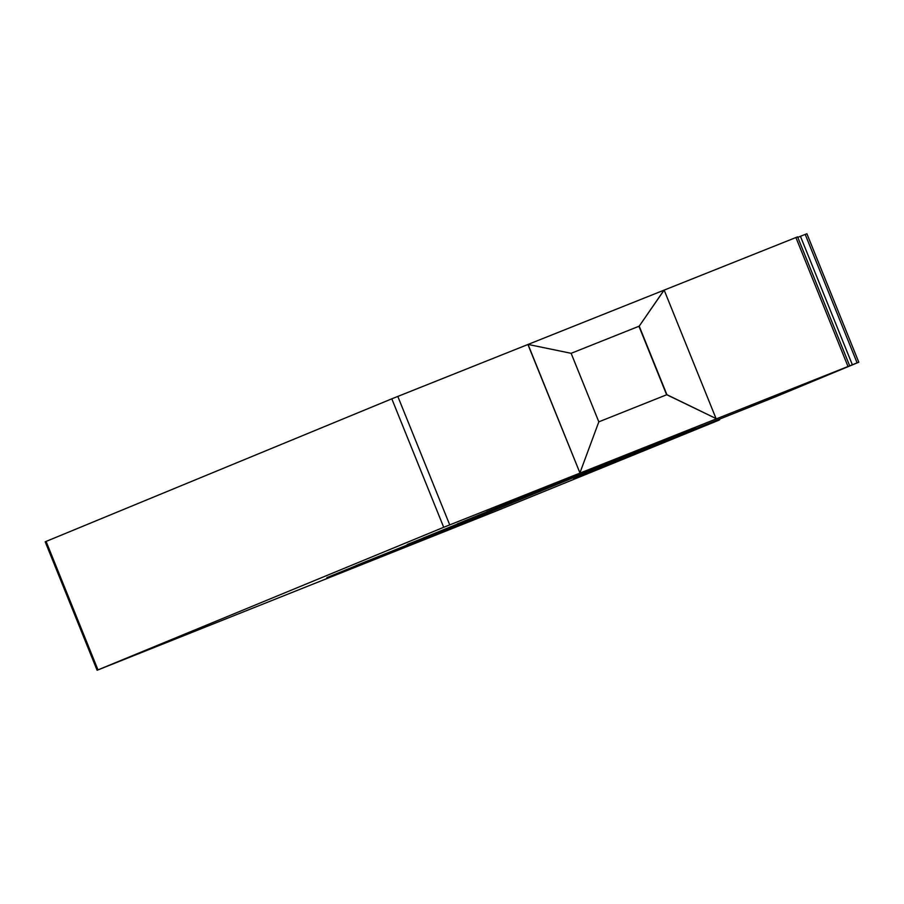<?xml version="1.0" encoding="UTF-8"?>
<svg xmlns="http://www.w3.org/2000/svg" width="904" height="904" viewBox="0 0 904 904"><rect width="100%" height="100%" fill="white"/><g stroke="black" fill="none" stroke-linecap="round" stroke-linejoin="round"><path stroke-width="1.36" d="M551.587 486.25L492.612 510.003L551.587 486.25M588.707 470.894L576.232 475.854L588.707 470.894M507.991 504.274L446.768 528.896L507.991 504.274M460.656 523.732L402.257 547.248L460.678 523.789M400.834 548.208L378.618 557.056L400.834 548.208M435.073 534.354L359.012 565.09L435.073 534.354M852.348 364.775L443.706 527.292L97.101 670.259L496.884 510.726L718.782 420.247L573.43 478.227L631.919 454.102L776.468 396.415L858.8 362.21L852.348 364.775L800.435 236.306L797.791 237.368M550.446 485.843L510.613 501.856L550.446 485.843M567.181 478.996L526.444 495.324L567.181 478.996M487.053 511.901L458.034 523.619L489.798 510.624M499.008 507.02L494.115 508.918M458.012 523.563L457.311 523.879M466.136 520.681L423.208 538.004L469.831 518.986M479.448 515.235L473.47 517.54M407.218 544.502L450.192 527.348L407.218 544.502M361.656 563.294L361.713 563.429C354.153 566.435 353.814 566.525 360.673 563.7L412.348 542.954L361.713 563.429C354.153 566.435 353.814 566.525 360.673 563.7M554.547 484.521L611.545 461.537L554.547 484.521M355.204 566.073L326.898 577.622L355.204 566.073M695.413 427.456L598.177 466.441L645.614 447.751L423.366 539.417L695.413 427.456M487.606 511.348L523.879 496.804L486.634 511.777M528.128 495.008L523.823 496.669M849.489 365.329L797.577 236.859L391.805 398.822L45.2 541.79L97.101 670.259M858.8 362.21L806.899 233.74L800.435 236.306M716.058 418.563L666.892 394.675L639.207 326.152L664.157 290.094L716.058 418.563L666.756 394.732L598.821 421.84L571.136 353.317L528.026 344.424L579.927 472.894L598.821 421.84M527.891 344.469L579.927 472.894M639.207 326.152L664.022 290.139M638.947 326.265L571.136 353.317L638.947 326.265L666.632 394.777M355.747 565.938L363.035 563.135L355.713 565.87M397.059 549.157L388.065 552.739C384.878 554.05 384.765 554.118 387.737 552.943L397.059 549.157M388.031 552.66L388.065 552.739C384.878 554.05 384.765 554.118 387.737 552.943M381.126 555.508L367.838 560.909L381.126 555.508M365.544 561.689L367.838 560.909M517.755 499.177L505.257 504.33L517.721 499.11M717.979 420.529L717.708 419.863M97.982 669.887L46.081 541.417M443.706 527.292L391.805 398.822M449.717 524.862L397.805 396.393M847.805 365.984L795.904 237.515M857.105 362.877L805.204 234.407M719.381 419.196L719.663 419.874"/></g></svg>
